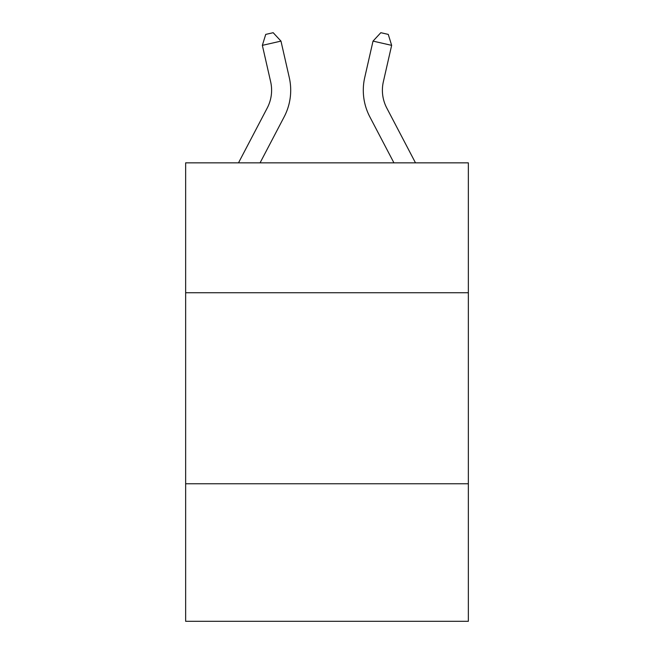 <?xml version="1.0" encoding="UTF-8"?>
<svg xmlns="http://www.w3.org/2000/svg" width="654" height="654" viewBox="0 0 654 654"><rect width="100%" height="100%" fill="white"/><g stroke="black" fill="none" stroke-linecap="round" stroke-linejoin="round"><path stroke-width="0.98" d="M468.354 292.747L468.354 162.846L185.646 162.846L185.646 292.747L468.354 292.747L468.354 621.3L185.646 621.3L185.646 292.747M468.354 483.764L185.646 483.764M289.272 77.532L280.975 41.112L289.272 77.532A57.307 57.307 0 0 1 284.163 116.853L260.071 162.846M415.494 162.846L386.759 107.992A38.202 38.202 0 0 1 383.35 81.775L391.648 45.355L373.025 41.112L364.728 77.532A57.307 57.307 0 0 0 369.837 116.853L393.929 162.846M238.506 162.846L267.241 107.992A38.202 38.202 0 0 0 270.65 81.775L262.352 45.355L265.728 34.4L273.176 32.7L280.975 41.112L262.352 45.355M267.241 107.992A38.202 38.202 0 0 0 270.65 81.775A38.202 38.202 0 0 1 267.241 107.992A38.202 38.202 0 0 0 270.65 81.775A38.202 38.202 0 0 1 267.241 107.992A38.202 38.202 0 0 0 270.65 81.775A38.202 38.202 0 0 1 267.241 107.992M386.759 107.992A38.202 38.202 0 0 1 383.35 81.775A38.202 38.202 0 0 0 386.759 107.992A38.202 38.202 0 0 1 383.35 81.775A38.202 38.202 0 0 0 386.759 107.992A38.202 38.202 0 0 1 383.35 81.775A38.202 38.202 0 0 0 386.759 107.992A38.202 38.202 0 0 1 383.35 81.775M391.648 45.355L388.272 34.4L380.824 32.7L373.025 41.112L364.728 77.532"/></g></svg>
